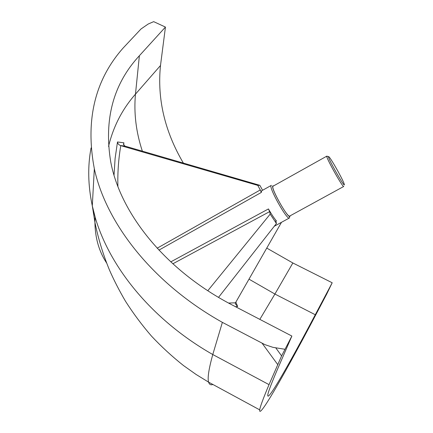 <?xml version="1.0" encoding="UTF-8"?>
<svg xmlns="http://www.w3.org/2000/svg" width="433" height="433" viewBox="0 0 433 433"><rect width="100%" height="100%" fill="white"/><g stroke="black" fill="none" stroke-linecap="round" stroke-linejoin="round"><path stroke-width="0.65" d="M123.573 144.849L123.93 142.82L117.489 141.959L115.102 158.489L114.025 175.121M235.422 306.667L237.647 306.537L235.871 302.104M117.489 141.959C117.679 143.567 118.658 144.757 120.428 145.531L124.845 146.073L259.865 185.324L262.322 189.827M124.845 146.073L123.502 144.151L123.93 142.82M237.647 306.537L235.335 303.836L235.471 302.808L281.488 222.313M228.57 303.057L235.471 302.808M157.157 248.206L260.276 189.952L257.781 185.384L120.428 145.531M120.78 145.634C118.49 159.09 117.532 172.702 117.9 186.477M291.874 336.057L281.602 355.904L269.034 384.639C263.248 398.382 260.136 406.793 259.703 409.862C258.382 419.945 282.765 377.175 311.554 322.866L326.726 294.05L332.198 282.771L315.278 314.742C288.622 365.143 266.566 403.827 267.794 394.853C268.227 391.778 271.735 382.626 278.305 367.384L291.874 336.057L232.802 305.303C165.33 270.463 120.428 213.485 110.745 161.974C103.736 119.373 113.278 83.953 139.383 55.716L165.444 27.073L160.491 65.513C157.103 98.87 164.724 131.394 183.359 163.084M266.755 248.087L292.854 262.977L332.198 282.771M170.748 261.884L268.455 208.933C271.383 214.108 274.035 218.113 276.411 220.938L275.902 221.225M289.628 216.906L289.412 217.978C287.279 220.906 268.059 186.509 271.226 185.438L271.448 185.362M261.64 190.801L261.321 192.436L158.933 250.122M276.411 220.938L275.853 220.543L275.843 220.971L276.427 223.509L218.524 297.374M207.802 290.716L270.192 214.119L276.427 223.509M270.192 214.119L269.64 211.618L172.837 263.8M269.034 384.639L212.776 354.535C146.944 317.01 103.395 259.064 92.299 205.837L95.092 216.836L94.93 222.394L92.305 205.886C88.002 185.53 87.585 166.212 91.054 147.945C87.59 166.191 88.007 185.492 92.299 205.837L94.329 168.751C85.198 120.314 94.795 80.083 123.118 48.052L141.023 28.973L148.2 24.026L153.677 21.65L165.444 27.073M94.329 168.751C106.101 223.157 152.319 283.15 222.373 322.369L264.98 344.663L272.871 347.32L284.746 349.252M259.865 185.324L257.781 185.384M290.099 215.829C289.823 222.275 268.92 185.362 273.12 185.844L273.499 185.941M269.64 211.618L268.455 208.933M260.276 189.952L261.321 192.436M106.626 263.015C99.033 251.508 95.136 237.971 94.93 222.4L94.93 222.4C98.275 238.729 103.124 254.62 109.479 270.062C113.809 279.962 119.135 290.343 125.467 301.206C133.283 313.449 141.954 325.08 151.474 336.095C161.444 346.714 172.139 356.548 183.56 365.598L196.138 374.496L208.603 382.15C207.38 378.215 208.771 369.013 212.776 354.535L222.373 322.369M343.726 186.477L289.747 216.024C287.81 218.681 270.197 187.164 273.071 186.185L273.147 186.141M343.77 186.455C343.153 188.42 325.248 156.383 326.823 156.14L326.931 156.124M328.652 156.6L328.885 156.751C331.023 158.337 343.721 181.064 344.267 184.279C345.837 190.217 326.222 155.442 328.652 156.6M248.991 279.155L274.912 294.045L259.832 319.375M108.542 146.397C113.322 126.533 122.301 109.116 135.469 94.145C133.743 113.002 136.038 132.011 142.354 151.166M292.854 262.977L274.912 294.045L315.278 314.742M139.383 55.716L135.469 94.145L160.491 65.513M262.138 343.288L277.677 364.521M281.602 355.904L275.789 347.883M259.703 409.862L208.603 382.15C209.307 384.52 210.736 385.294 212.895 384.477M271.226 185.438L261.543 190.85M289.325 218.026L274.273 226.259M326.823 156.14L273.071 186.185M328.533 156.659L327.18 156.286"/></g></svg>
